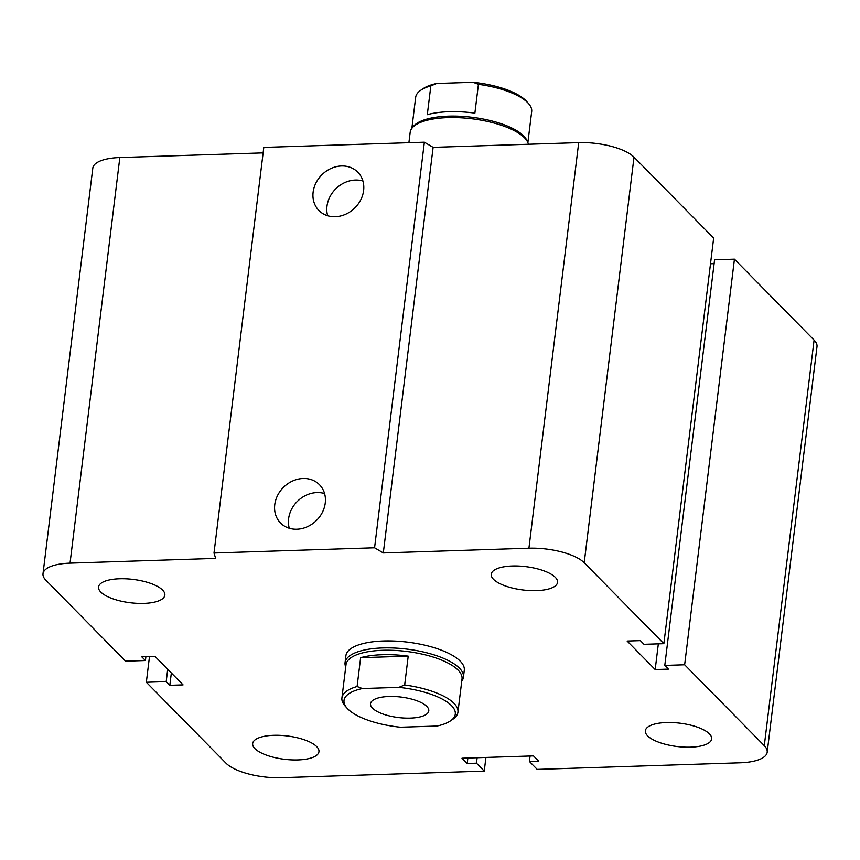 <?xml version="1.0" encoding="UTF-8"?>
<svg xmlns="http://www.w3.org/2000/svg" width="860" height="860" viewBox="0 0 860 860"><rect width="100%" height="100%" fill="white"/><g stroke="black" fill="none" stroke-linecap="round" stroke-linejoin="round"><path stroke-width="1.29" d="M345.731 666.93A59.641 20.984 7 0 1 345.053 662.641L345.903 655.696A59.641 20.984 7 0 1 395.331 641.087A59.641 20.984 7 0 1 460.25 661.168A59.641 20.984 7 0 1 464.292 670.23L463.443 677.175A59.641 20.984 7 0 1 461.745 681.174M647.612 735.859A33.4 11.75 7 0 1 645.355 730.785A33.4 11.75 7 0 1 679.938 723.185A33.4 11.75 7 0 1 711.65 738.923A33.4 11.75 7 0 1 683.969 747.103A33.4 11.75 7 0 1 647.612 735.859M254.915 748.619A33.4 11.75 7 0 1 252.657 743.545A33.4 11.75 7 0 1 287.24 735.956A33.4 11.75 7 0 1 318.952 751.683A33.4 11.75 7 0 1 291.26 759.875A33.4 11.75 7 0 1 254.915 748.619M100.813 592.078A33.4 11.75 7 0 1 98.545 587.004A33.4 11.75 7 0 1 133.128 579.414A33.4 11.75 7 0 1 164.851 595.152A33.4 11.75 7 0 1 137.159 603.333A33.4 11.75 7 0 1 100.813 592.078M493.511 579.317A33.4 11.75 7 0 1 491.243 574.243A33.4 11.75 7 0 1 525.825 566.654A33.4 11.75 7 0 1 557.549 582.381A33.4 11.75 7 0 1 529.857 590.562A33.4 11.75 7 0 1 493.511 579.317M363.619 190.533A27.305 23.37 135.4 0 1 345.613 214.269A27.305 23.37 135.4 0 1 318.91 210.506A27.305 23.37 135.4 0 1 321.973 174.698A27.305 23.37 135.4 0 1 357.825 172.194A27.305 23.37 135.4 0 1 363.619 190.533M362.931 181.019A27.305 23.37 -44.6 0 0 335.83 188.77A27.305 23.37 -44.6 0 0 327.66 215.742M325.252 503.035A27.305 23.37 135.4 0 1 307.246 526.771A27.305 23.37 135.4 0 1 280.543 523.009A27.305 23.37 135.4 0 1 283.606 487.201A27.305 23.37 135.4 0 1 319.458 484.696A27.305 23.37 135.4 0 1 325.252 503.035M324.553 493.533A27.305 23.37 -44.6 0 0 297.463 501.272A27.305 23.37 -44.6 0 0 289.293 528.255M214 553.012L263.794 147.415L424.367 142.19L374.573 547.788L383.313 552.948L528.921 548.218A42.935 15.104 7 0 1 584.209 562.752L663.866 643.667L644.011 644.312L640.367 640.614L627.133 641.044L655.18 669.542L668.424 669.112L664.791 665.414L684.646 664.769L764.293 745.674A42.935 15.104 7 0 1 767.195 752.199A42.935 15.104 7 0 1 740.159 762.798L537.199 769.399L529.405 761.476L538.672 761.175L533.479 755.897L461.992 758.23L467.195 763.497L476.462 763.196L484.244 771.119L281.285 777.709A42.935 15.104 7 0 1 225.986 763.175L146.34 682.27L166.195 681.625L169.828 685.312L183.062 684.883L155.015 656.395L141.782 656.825L145.415 660.512L125.56 661.157L45.913 580.253A42.935 15.104 7 0 1 43 573.728A42.935 15.104 7 0 1 70.036 563.139L215.645 558.398L214 553.012L374.573 547.788M424.367 142.19L433.117 147.361L383.313 552.948M433.117 147.361L578.716 142.62A42.935 15.104 7 0 1 634.013 157.165L713.66 238.07L663.866 643.667M710.51 263.762L714.112 263.644M684.646 664.769L734.44 259.172L714.585 259.817L664.791 665.414M734.44 259.172L814.087 340.087A42.935 15.104 7 0 1 817 346.601L767.195 752.199M530.072 756.015L529.405 761.476M658.341 643.839L655.18 669.542M43 573.728L92.805 168.141A42.935 15.104 7 0 1 119.841 157.541L263.128 152.886M467.862 758.036L467.195 763.497M477.128 757.735L476.462 763.196M485.921 757.445L484.244 771.119M149.489 656.567L146.34 682.27M167.711 669.284L166.195 681.625M171.344 672.982L169.828 685.312M145.888 656.685L145.415 660.512M450.317 720.981L452.747 719.347A58.448 20.565 -173 0 0 457.939 712.198A58.448 20.565 -173 0 0 404.673 684.958L398.836 687.355A56.061 19.726 7 0 1 450.317 720.981A56.061 19.726 7 0 1 436.934 726.044L400.481 727.227A56.061 19.726 7 0 1 347.193 708.317A56.061 19.726 7 0 1 362.382 688.538L357.094 686.506L360.63 657.685A58.448 20.565 7 0 1 408.21 656.137L360.63 657.685M398.836 687.355L362.382 688.538M408.21 656.137L404.673 684.958M457.939 712.198L462.024 678.948A58.448 20.565 -173 0 0 406.522 651.418A58.448 20.565 -173 0 0 346 664.705L341.914 697.954A58.448 20.565 -173 0 0 345.236 706.146L347.193 708.317M357.094 686.506A58.448 20.565 -173 0 0 341.914 697.954M389.01 696.471A29.337 10.32 7 0 1 428.785 710.865A29.337 10.32 7 0 1 398.395 717.541A29.337 10.32 7 0 1 370.531 703.716A29.337 10.32 7 0 1 389.01 696.471M345.053 662.641A59.641 20.984 7 0 1 406.801 649.085A59.641 20.984 7 0 1 463.443 677.175M427.302 114.681L430.849 85.871L436.676 83.474L473.129 82.291L478.418 84.323L474.881 113.133A58.448 20.565 -173 0 0 427.302 114.681M436.676 83.474A56.061 19.726 -173 0 0 423.292 88.537L420.862 90.171A58.448 20.565 7 0 1 430.849 85.871M478.418 84.323A58.448 20.565 7 0 1 528.373 103.372L526.417 101.2A56.061 19.726 -173 0 0 473.129 82.291M411.854 128.344L415.67 97.32A58.448 20.565 7 0 1 420.862 90.171M528.373 103.372A58.448 20.565 7 0 1 531.684 111.563L527.879 142.588M408.898 142.696L410.166 132.343A59.641 20.984 7 0 1 412.133 127.989L413.51 126.302A58.448 20.565 7 0 1 472.097 117.282A58.448 20.565 7 0 1 526.771 140.212L527.696 142.179A59.641 20.984 7 0 1 528.416 144.254M412.133 127.989A59.641 20.984 7 0 1 471.914 118.777A59.641 20.984 7 0 1 527.696 142.179M119.841 157.541L70.036 563.139M578.716 142.62L528.921 548.218M634.013 157.165L584.209 562.752M814.087 340.087L764.293 745.674"/></g></svg>
